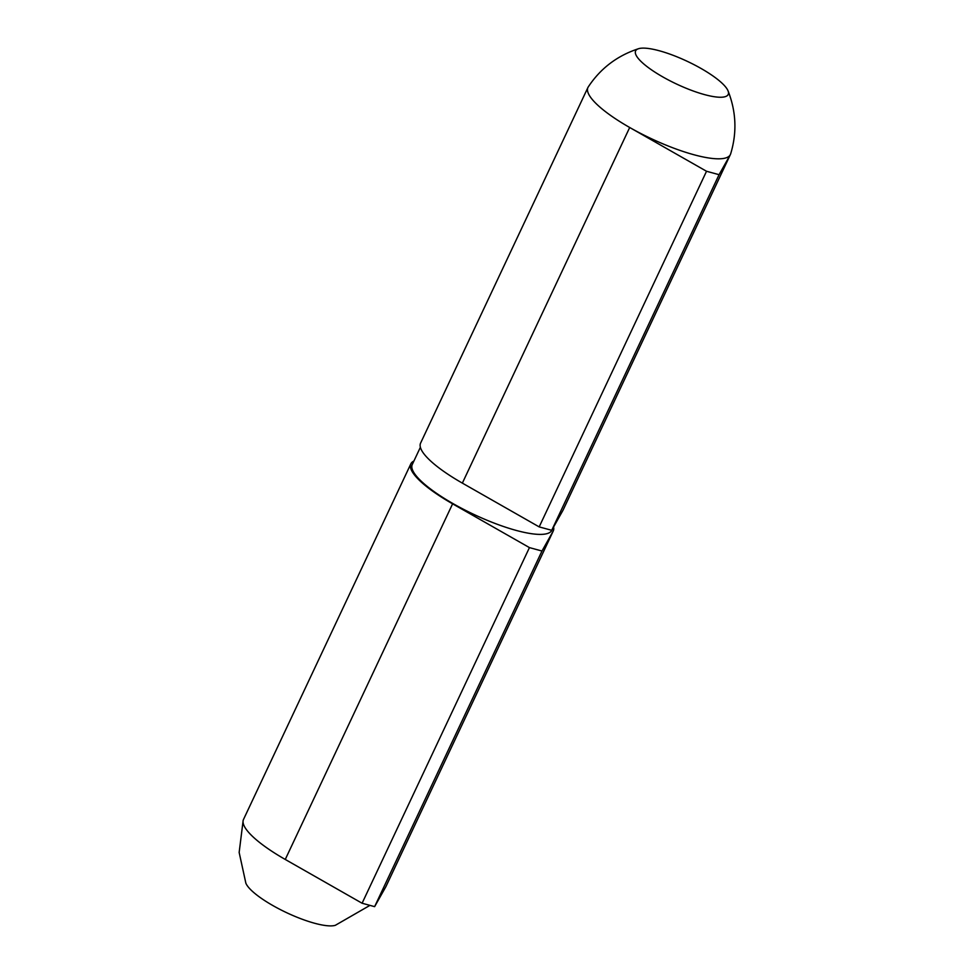 <?xml version="1.0" encoding="UTF-8"?>
<svg xmlns="http://www.w3.org/2000/svg" width="974" height="974" viewBox="0 0 974 974"><rect width="100%" height="100%" fill="white"/><g stroke="black" fill="none" stroke-linecap="round" stroke-linejoin="round"><path stroke-width="1.46" d="M553.585 527.007A78.724 19.322 -154.8 0 1 553.305 530.879L385.96 886.51A78.724 19.322 -154.8 0 1 385.801 886.815L374.625 906.648L362.097 903.239L285.26 859.458A78.724 19.322 -154.8 0 1 243.5 819.463L410.845 463.843A78.724 19.322 -154.8 0 1 413.901 461.031M420.378 447.273L412.27 464.513A77.153 18.932 25.2 0 0 420.646 480.645A77.153 18.932 25.2 0 0 495.766 523.72A77.153 18.932 25.2 0 0 551.881 530.209L552.392 529.125M553.305 530.879A78.724 19.322 -154.8 0 1 553.147 531.183L541.97 551.028L529.442 547.607L452.606 503.838A78.724 19.322 -154.8 0 1 410.845 463.843M362.097 903.239L529.442 547.607M374.625 906.648L541.97 551.028M728.016 90.789C736.234 111.633 737.099 132.683 730.634 153.941A78.724 19.322 -154.8 0 1 730.39 154.537A78.724 19.322 -154.8 0 1 730.232 154.842L719.068 174.687L706.527 171.266L539.182 526.897L462.358 483.116A78.724 19.322 -154.8 0 1 420.585 443.121L587.931 87.502A78.724 19.322 -154.8 0 1 588.247 86.942C600.495 68.399 617.273 55.664 638.567 48.7A51.172 12.552 25.2 0 0 641.172 61.593A51.172 12.552 25.2 0 0 696.897 92.274A51.172 12.552 25.2 0 0 728.004 90.777A51.172 12.552 25.2 0 0 687.23 61.313A51.172 12.552 25.2 0 0 638.567 48.7M706.527 171.266L629.691 127.497A78.724 19.322 -154.8 0 1 596.441 103.926A78.724 19.322 -154.8 0 1 587.931 87.502M730.39 154.537L563.045 510.169A78.724 19.322 -154.8 0 1 562.887 510.473L551.722 530.306L539.182 526.897M719.068 174.687L551.722 530.306M562.887 510.473L730.232 154.842A78.724 19.322 -154.8 0 1 629.691 127.497L462.358 483.116M243.037 821.338L239.154 852.445L245.862 883.187A51.172 12.552 25.2 0 0 251.243 890.236A51.172 12.552 25.2 0 0 295.061 916.424A51.172 12.552 25.2 0 0 335.348 925.3L369.95 905.37M285.26 859.458L452.606 503.838M385.801 886.815L553.147 531.183"/></g></svg>
